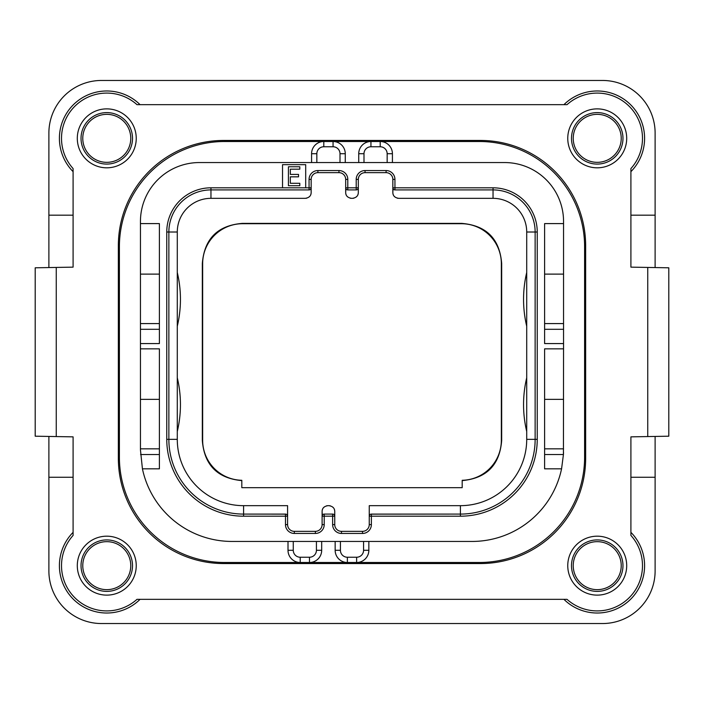 <?xml version="1.0" encoding="UTF-8"?>
<svg xmlns="http://www.w3.org/2000/svg" width="704" height="704" viewBox="0 0 704 704"><rect width="100%" height="100%" fill="white"/><g stroke="black" fill="none" stroke-linecap="round" stroke-linejoin="round"><path stroke-width="1.06" d="M668.8 267.802L630.907 267.142L630.907 168.573A45.258 45.258 0 0 0 629.235 106.339A45.258 45.258 0 0 0 567.002 104.667L136.998 104.667A45.258 45.258 0 0 0 74.765 106.339A45.258 45.258 0 0 0 73.093 168.573L73.093 267.142L56.25 267.432L56.25 436.568L73.093 436.858L73.093 535.427A45.258 45.258 0 0 0 74.765 597.661A45.258 45.258 0 0 0 136.998 599.333L567.002 599.333A45.258 45.258 0 0 0 629.235 597.661A45.258 45.258 0 0 0 630.907 535.427L630.907 436.858L668.8 436.198L668.8 267.802L668.8 436.198M48.884 436.436L48.884 570.918A52.624 52.624 0 0 0 101.508 623.542L602.492 623.542A52.624 52.624 0 0 0 655.116 570.918L655.116 436.436M56.25 436.568L35.2 436.198L35.2 267.802L56.25 267.432M655.116 267.564L655.116 133.082A52.624 52.624 0 0 0 602.492 80.458L101.508 80.458A52.624 52.624 0 0 0 48.884 133.082L48.884 267.564M585.649 245.696L585.649 458.304A105.248 105.248 0 0 1 480.401 563.552L223.599 563.552A105.248 105.248 0 0 1 118.351 458.304L118.351 245.696A105.248 105.248 0 0 1 223.599 140.448L480.401 140.448A105.248 105.248 0 0 1 585.649 245.696M626.701 138.345A29.471 29.471 0 0 0 597.23 108.874A29.471 29.471 0 0 0 567.758 138.345A29.471 29.471 0 0 0 597.23 167.816A29.471 29.471 0 0 0 626.701 138.345M626.701 565.655A29.471 29.471 0 0 0 597.23 536.184A29.471 29.471 0 0 0 567.758 565.655A29.471 29.471 0 0 0 597.23 595.126A29.471 29.471 0 0 0 626.701 565.655M136.242 565.655A29.471 29.471 0 0 0 106.77 536.184A29.471 29.471 0 0 0 77.299 565.655A29.471 29.471 0 0 0 106.77 595.126A29.471 29.471 0 0 0 136.242 565.655M136.242 138.345A29.471 29.471 0 0 0 106.77 108.874A29.471 29.471 0 0 0 77.299 138.345A29.471 29.471 0 0 0 106.77 167.816A29.471 29.471 0 0 0 136.242 138.345M563.93 104.667A47.362 47.362 0 0 1 630.722 104.852A47.362 47.362 0 0 1 630.907 171.644M73.093 171.644A47.362 47.362 0 0 1 73.278 104.852A47.362 47.362 0 0 1 140.07 104.667M73.093 215.178L48.884 215.178M630.907 215.178L655.116 215.178M630.907 532.356A47.362 47.362 0 0 1 630.722 599.148A47.362 47.362 0 0 1 563.93 599.333M630.907 477.25L655.116 477.25M48.884 477.25L73.093 477.25M140.07 599.333A47.362 47.362 0 0 1 73.278 599.148A47.362 47.362 0 0 1 73.093 532.356M35.2 267.802L35.2 436.198M288.006 541.446L288.006 550.29A12.206 12.206 0 0 0 300.221 562.496L224.646 562.496A105.248 105.248 0 0 1 119.398 457.248L119.398 246.752A105.248 105.248 0 0 1 224.646 141.504L323.796 141.504A12.206 12.206 0 0 0 311.582 153.71L311.582 162.554M392.418 162.554L392.418 153.71A12.206 12.206 0 0 0 380.204 141.504L479.354 141.504A105.248 105.248 0 0 1 584.602 246.752L584.602 457.248A105.248 105.248 0 0 1 479.354 562.496L356.629 562.496A12.206 12.206 0 0 0 368.843 550.29L368.843 541.446M387.156 162.554L387.156 153.71A6.943 6.943 0 0 0 380.204 146.766L380.204 141.504L479.354 141.504M479.354 562.496L309.478 562.496A12.206 12.206 0 0 0 321.684 550.29L321.684 541.446M563.517 452.522A91.564 91.564 0 0 1 563.429 454.546L561.572 468.829L544.606 468.829L544.606 348.841L563.552 348.841L563.552 343.578L544.606 343.578L544.606 223.599L563.552 223.599L563.552 221.487A58.942 58.942 0 0 0 504.61 162.554L199.39 162.554A58.942 58.942 0 0 0 140.448 221.487L140.448 223.599L159.394 223.599L159.394 343.578L140.448 343.578L140.448 348.841L159.394 348.841L159.394 468.829L142.428 468.829A91.564 91.564 0 0 0 232.012 541.446L471.988 541.446A91.564 91.564 0 0 0 561.572 468.829M380.204 141.504L370.946 141.504A12.206 12.206 0 0 0 358.732 153.71L358.732 162.554M563.552 348.841L563.429 454.546L544.606 454.546M305.694 187.81L305.694 164.657L282.533 164.657L282.533 187.81L311.159 187.81L311.159 179.388A6.732 6.732 0 0 1 317.9 172.656L338.95 172.656A6.732 6.732 0 0 1 345.682 179.388L345.682 187.81L358.318 187.81L358.318 179.388A6.732 6.732 0 0 1 365.05 172.656L386.1 172.656A6.732 6.732 0 0 1 392.841 179.388L392.841 187.81L493.038 187.81A44.202 44.202 0 0 1 537.24 232.012L537.24 439.358A76.833 76.833 0 0 1 460.407 516.19L369.257 516.19L369.257 524.612A6.732 6.732 0 0 1 362.525 531.344L341.475 531.344A6.732 6.732 0 0 1 334.743 524.612L334.743 516.19L322.106 516.19L322.106 524.612A6.732 6.732 0 0 1 315.374 531.344L294.325 531.344A6.732 6.732 0 0 1 287.584 524.612L287.584 516.19L243.593 516.19A76.833 76.833 0 0 1 166.76 439.358L166.76 232.012A44.202 44.202 0 0 1 210.962 187.81L282.533 187.81M563.552 448.826L544.606 448.826M563.552 223.599L563.552 343.578M563.552 399.362L544.606 399.362M563.552 323.585L544.606 323.585M563.552 274.12L544.606 274.12M335.157 541.446L335.157 550.29A12.206 12.206 0 0 0 347.371 562.496L347.371 557.234L356.629 557.234A6.943 6.943 0 0 0 363.581 550.29L363.581 541.446M293.269 541.446L293.269 550.29A6.943 6.943 0 0 0 300.221 557.234L300.221 562.496L224.646 562.496M300.221 562.496L309.478 562.496A12.206 12.206 0 0 0 321.684 550.29L316.422 550.29L316.422 541.446M224.646 141.504L323.796 141.504A12.206 12.206 0 0 0 311.582 153.71L316.844 153.71L316.844 162.554M345.268 162.554L345.268 153.71A12.206 12.206 0 0 0 333.054 141.504L370.946 141.504L370.946 146.766A6.943 6.943 0 0 0 363.994 153.71L363.994 162.554M340.006 162.554L340.006 153.71A6.943 6.943 0 0 0 333.054 146.766L333.054 141.504L323.796 141.504L323.796 146.766A6.943 6.943 0 0 0 316.844 153.71M159.394 329.305L140.448 329.305L140.448 223.599M140.448 329.305L140.448 343.578M142.428 468.829L140.448 449.882L140.448 348.841M159.394 448.826L140.448 448.826M140.448 399.362L159.394 399.362M140.448 274.12L159.394 274.12M159.394 323.585L140.448 323.585M309.593 189.842L309.056 189.913L309.056 179.388A8.844 8.844 0 0 1 317.9 170.553L338.95 170.553A8.844 8.844 0 0 1 347.794 179.388L347.794 189.913L356.206 189.913L356.206 179.388A8.844 8.844 0 0 1 365.05 170.553L386.1 170.553A8.844 8.844 0 0 1 394.944 179.388L394.944 189.913L493.038 189.913A42.099 42.099 0 0 1 535.137 232.012L535.137 439.358A74.73 74.73 0 0 1 460.407 514.087L371.369 514.087L371.369 524.612A8.844 8.844 0 0 1 362.525 533.447L341.475 533.447A8.844 8.844 0 0 1 332.631 524.612L332.631 514.087L324.218 514.087L324.218 524.612A8.844 8.844 0 0 1 315.374 533.447L294.325 533.447A8.844 8.844 0 0 1 285.481 524.612L285.481 514.087A2.103 2.103 0 0 1 287.584 516.19L287.584 505.666L243.593 505.666A66.308 66.308 0 0 1 177.285 439.358L177.285 232.012L177.285 439.358L168.863 439.358L168.863 232.012A42.099 42.099 0 0 1 210.962 189.913L309.056 189.913A2.103 2.103 0 0 0 311.159 187.81L311.01 188.602M286.018 514.158L243.593 514.087A74.73 74.73 0 0 1 168.863 439.358L166.76 439.358M347.257 189.842L347.794 189.913A2.103 2.103 0 0 1 345.682 187.81L345.682 192.438L345.84 188.602M356.743 189.842L356.206 189.913A2.103 2.103 0 0 0 358.318 187.81L358.16 188.602M394.407 189.842L394.944 189.913A2.103 2.103 0 0 1 392.841 187.81L392.841 192.438L392.99 188.602M371.369 514.087A2.103 2.103 0 0 0 369.257 516.19L369.257 505.666L460.407 505.666L460.407 514.087L370.832 514.158M333.168 514.158L332.631 514.087A2.103 2.103 0 0 1 334.743 516.19L334.743 511.562C334.726 508.218 332.754 506.246 328.847 505.666L328.002 505.666C324.086 506.246 322.124 508.218 322.106 511.562L322.265 515.398M323.682 514.158L324.218 514.087A2.103 2.103 0 0 0 322.106 516.19L322.106 511.562M287.434 515.398L287.584 516.19M285.481 514.087L243.593 514.087L243.593 516.19M311.159 187.81L311.159 192.438C311.15 195.782 309.179 197.754 305.272 198.334L210.962 198.334L210.962 187.81M358.318 187.81L358.318 192.438C358.301 195.782 356.338 197.754 352.422 198.334L351.578 198.334C347.662 197.754 345.699 195.782 345.682 192.438M369.257 516.19L369.415 515.398M334.585 515.398L334.743 516.19M329.657 505.718A5.896 5.896 0 0 1 330.352 505.859M332.446 506.889A5.896 5.896 0 0 1 333.212 507.602M334.312 509.344A5.896 5.896 0 0 1 334.62 510.382M322.23 510.382A5.896 5.896 0 0 1 322.538 509.344M323.629 507.602A5.896 5.896 0 0 1 324.403 506.889M326.498 505.859A5.896 5.896 0 0 1 327.193 505.718M311.045 193.618A5.896 5.896 0 0 1 310.737 194.656M309.637 196.398A5.896 5.896 0 0 1 308.871 197.111M306.777 198.141A5.896 5.896 0 0 1 306.082 198.282M350.768 198.282A5.896 5.896 0 0 1 350.073 198.141M347.978 197.111A5.896 5.896 0 0 1 347.204 196.398M346.113 194.656A5.896 5.896 0 0 1 345.805 193.618M358.195 193.618A5.896 5.896 0 0 1 357.887 194.656M356.796 196.398A5.896 5.896 0 0 1 356.022 197.111M353.927 198.141A5.896 5.896 0 0 1 353.232 198.282M397.918 198.282A5.896 5.896 0 0 1 397.223 198.141M395.129 197.111A5.896 5.896 0 0 1 394.363 196.398M393.263 194.656A5.896 5.896 0 0 1 392.955 193.618M462.194 487.67L241.806 487.67L241.806 480.286A39.996 39.996 0 0 1 202.655 440.308L202.655 263.692A39.996 39.996 0 0 1 242.642 223.705L461.358 223.705A39.996 39.996 0 0 1 501.345 263.692L501.345 440.308A39.996 39.996 0 0 1 462.194 480.286L462.194 487.67M462.194 480.612C486.543 478.333 499.699 465.001 501.67 440.625L501.345 440.308M241.806 480.612C217.457 478.333 204.301 465.001 202.33 440.625L202.33 263.375C204.362 238.744 217.694 225.412 242.326 223.379L461.674 223.379C486.306 225.412 499.638 238.744 501.67 263.375L501.67 440.625M177.285 326.234A115.773 115.773 0 0 0 177.285 272.518M177.285 431.482A115.773 115.773 0 0 0 177.285 377.766M166.76 232.012L177.285 232.012A33.678 33.678 0 0 1 210.962 198.334M392.841 192.438C392.85 195.782 394.821 197.754 398.728 198.334L493.038 198.334A33.678 33.678 0 0 1 526.715 232.012L526.715 439.358A66.308 66.308 0 0 1 460.407 505.666M526.715 431.482A115.773 115.773 0 0 1 526.715 377.766L526.715 399.96M526.715 326.234A115.773 115.773 0 0 1 526.715 272.518M621.227 138.345A23.998 23.998 0 0 0 597.23 114.347A23.998 23.998 0 0 0 573.232 138.345A23.998 23.998 0 0 0 597.23 162.342A23.998 23.998 0 0 0 621.227 138.345M82.773 138.345A23.998 23.998 0 0 0 106.77 162.342A23.998 23.998 0 0 0 130.768 138.345A23.998 23.998 0 0 0 106.77 114.347A23.998 23.998 0 0 0 82.773 138.345M82.773 565.655A23.998 23.998 0 0 0 106.77 589.653A23.998 23.998 0 0 0 130.768 565.655A23.998 23.998 0 0 0 106.77 541.658A23.998 23.998 0 0 0 82.773 565.655M621.227 565.655A23.998 23.998 0 0 0 597.23 541.658A23.998 23.998 0 0 0 573.232 565.655A23.998 23.998 0 0 0 597.23 589.653A23.998 23.998 0 0 0 621.227 565.655M290.321 176.836L298.531 176.836L298.531 174.416L290.321 174.416L290.321 169.18L299.798 169.18L299.798 166.76L288.429 166.76L288.429 185.706L299.798 185.706L299.798 183.286L290.321 183.286L290.321 176.836M647.75 267.432L647.75 436.568M387.156 153.71L392.418 153.71M380.204 146.766L370.946 146.766M363.994 153.71L358.732 153.71M563.552 329.305L544.606 329.305M363.581 550.29L368.843 550.29M356.629 557.234L356.629 562.496M340.419 541.446L340.419 550.29A6.943 6.943 0 0 0 347.371 557.234M340.419 550.29L335.157 550.29M293.269 550.29L288.006 550.29M300.221 557.234L309.478 557.234A6.943 6.943 0 0 0 316.422 550.29M309.478 557.234L309.478 562.496M340.006 153.71L345.268 153.71M333.054 146.766L323.796 146.766M159.394 454.546L140.571 454.546M285.481 524.612L287.584 524.612M309.056 179.388L311.159 179.388M317.9 170.553L317.9 172.656M338.95 170.553L338.95 172.656M347.794 179.388L345.682 179.388M356.206 179.388L358.318 179.388M365.05 170.553L365.05 172.656M386.1 170.553L386.1 172.656M394.944 179.388L392.841 179.388M493.038 187.81L493.038 198.334M537.24 232.012L526.715 232.012M537.24 439.358L526.715 439.358M460.407 516.19L460.407 514.087M371.369 524.612L369.257 524.612M362.525 533.447L362.525 531.344M341.475 533.447L341.475 531.344M332.631 524.612L334.743 524.612M324.218 524.612L322.106 524.612M315.374 533.447L315.374 531.344M294.325 533.447L294.325 531.344M243.593 505.666L243.593 514.087M622.97 138.345A25.74 25.74 0 0 1 597.23 164.085A25.74 25.74 0 0 1 571.49 138.345A25.74 25.74 0 0 1 597.23 112.605A25.74 25.74 0 0 1 622.97 138.345M81.03 138.345A25.74 25.74 0 0 1 106.77 112.605A25.74 25.74 0 0 1 132.51 138.345A25.74 25.74 0 0 1 106.77 164.085A25.74 25.74 0 0 1 81.03 138.345M81.03 565.655A25.74 25.74 0 0 1 106.77 539.915A25.74 25.74 0 0 1 132.51 565.655A25.74 25.74 0 0 1 106.77 591.395A25.74 25.74 0 0 1 81.03 565.655M622.97 565.655A25.74 25.74 0 0 1 597.23 591.395A25.74 25.74 0 0 1 571.49 565.655A25.74 25.74 0 0 1 597.23 539.915A25.74 25.74 0 0 1 622.97 565.655"/></g></svg>
